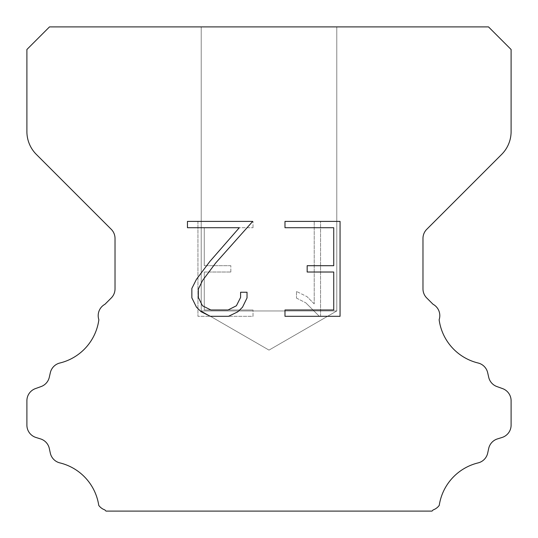 <?xml version="1.0" encoding="UTF-8"?>
<svg xmlns="http://www.w3.org/2000/svg" width="538" height="538" viewBox="0 0 538 538"><rect width="100%" height="100%" fill="white"/><g stroke="black" fill="none" stroke-linecap="round" stroke-linejoin="round"><path stroke-width="0.4" stroke-dasharray="2.69 2.02" d="M336.788 310.964L201.212 310.964L201.212 26.9L336.788 26.9L336.788 310.964L269 350.103L201.212 310.964L201.212 26.9L336.788 26.9L336.788 310.964L201.212 310.964L201.212 26.9L336.788 26.9L336.788 310.964L269 350.103L201.212 310.964L201.212 26.9L336.788 26.9L336.788 310.964L201.212 310.964L201.212 26.9L336.788 26.9L336.788 310.964L269 350.103L201.212 310.964L201.212 26.9L336.788 26.9L336.788 310.964L201.212 310.964L201.212 26.9L336.788 26.9L336.788 310.964L269 350.103L201.212 310.964L201.212 26.9L336.788 26.9L336.788 310.964L201.212 310.964L201.212 26.9L336.788 26.9L336.788 310.964L269 350.103L201.212 310.964L201.212 26.9L336.788 26.9L336.788 310.964L201.212 310.964L201.212 26.9L336.788 26.9L336.788 310.964L269 350.103L201.212 310.964L201.212 26.9L336.788 26.9L336.788 310.964L201.212 310.964L201.212 26.9L336.788 26.9L336.788 310.964L269 350.103L201.212 310.964L201.212 26.9L336.788 26.9L336.788 310.964L201.212 310.964L201.212 26.9L336.788 26.9L336.788 310.964L269 350.103L201.212 310.964L201.212 26.9L336.788 26.9L336.788 310.964L201.212 310.964L201.212 26.9L336.788 26.9L336.788 310.964L269 350.103L201.212 310.964L201.212 26.9L336.788 26.9L336.788 310.964L201.212 310.964L201.212 26.9L336.788 26.9L336.788 310.964L269 350.103L201.212 310.964L201.212 26.9L336.788 26.9L336.788 310.964L201.212 310.964L201.212 26.9L336.788 26.9L336.788 310.964L269 350.103L201.212 310.964L201.212 26.9L336.788 26.9L336.788 310.964L201.212 310.964L201.212 26.9L336.788 26.9L336.788 310.964L269 350.103L201.212 310.964L201.212 26.9L336.788 26.9L336.788 310.964L201.212 310.964L201.212 26.9L336.788 26.9L336.788 310.964L269 350.103L201.212 310.964L201.212 26.9L336.788 26.9L336.788 310.964L201.212 310.964L201.212 26.9L336.788 26.9L336.788 310.964L269 350.103L201.212 310.964L201.212 26.9L336.788 26.9L336.788 310.964L201.212 310.964L201.212 26.9L336.788 26.9L336.788 310.964L269 350.103L201.212 310.964L201.212 26.9L336.788 26.9L336.788 310.964L201.212 310.964L201.212 26.9L336.788 26.9L336.788 310.964L269 350.103L201.212 310.964L201.212 26.9L336.788 26.9L336.788 310.964L201.212 310.964L201.212 26.9L336.788 26.9L336.788 310.964L269 350.103L201.212 310.964L201.212 26.9L336.788 26.9L336.788 310.964L201.212 310.964L201.212 26.9L336.788 26.9L336.788 310.964L269 350.103L201.212 310.964L201.212 26.9L336.788 26.9L336.788 310.964L201.212 310.964L201.212 26.9L336.788 26.9L336.788 310.964L269 350.103L201.212 310.964L201.212 26.9L336.788 26.9L336.788 310.964L201.212 310.964L201.212 26.9L336.788 26.9L336.788 310.964L269 350.103L201.212 310.964L201.212 26.9L336.788 26.9L336.788 310.964L201.212 310.964L201.212 26.9L336.788 26.9L336.788 310.964L269 350.103L201.212 310.964L201.212 26.9L336.788 26.9L336.788 310.964L201.212 310.964L201.212 26.9L336.788 26.9L336.788 310.964L269 350.103L201.212 310.964L201.212 26.9L336.788 26.9L336.788 310.964L201.212 310.964L201.212 26.9L336.788 26.9L336.788 310.964L269 350.103L201.212 310.964L201.212 26.9L336.788 26.9L336.788 310.964L201.212 310.964L201.212 26.9L336.788 26.9L336.788 310.964L269 350.103L201.212 310.964L201.212 26.9L336.788 26.9L336.788 310.964L201.212 310.964L201.212 26.9L336.788 26.9L336.788 310.964L269 350.103L201.212 310.964L201.212 26.9L336.788 26.9L336.788 310.964L201.212 310.964L201.212 26.9L336.788 26.9L336.788 310.964L269 350.103L201.212 310.964L201.212 26.9L336.788 26.9L336.788 310.964L201.212 310.964L201.212 26.9L336.788 26.9L336.788 310.964L269 350.103L201.212 310.964L201.212 26.9L336.788 26.9L336.788 310.964L201.212 310.964L201.212 26.9L336.788 26.9L336.788 310.964L269 350.103L201.212 310.964L201.212 26.9L336.788 26.9L336.788 310.964L201.212 310.964L201.212 26.9L336.788 26.9L336.788 310.964L269 350.103L201.212 310.964L201.212 26.9L336.788 26.9L336.788 310.964L201.212 310.964L201.212 26.9L336.788 26.9L336.788 310.964L269 350.103L201.212 310.964L201.212 26.9L336.788 26.9L336.788 310.964L201.212 310.964L201.212 26.9L336.788 26.9L336.788 310.964L269 350.103L201.212 310.964L201.212 26.9L336.788 26.9L336.788 310.964L201.212 310.964L201.212 26.9L336.788 26.9L336.788 310.964L269 350.103L201.212 310.964L201.212 26.9L336.788 26.9L336.788 310.964L201.212 310.964L336.788 310.964L269 350.103L201.212 310.964L336.788 310.964L201.212 310.964L336.788 310.964L269 350.103L201.212 310.964L336.788 310.964L201.212 310.964L336.788 310.964L269 350.103L201.212 310.964L336.788 310.964L201.212 310.964L336.788 310.964L269 350.103L201.212 310.964L336.788 310.964L201.212 310.964L336.788 310.964L269 350.103L201.212 310.964L336.788 310.964L201.212 310.964L336.788 310.964L269 350.103L201.212 310.964L336.788 310.964L201.212 310.964L336.788 310.964L269 350.103L201.212 310.964L336.788 310.964L201.212 310.964L336.788 310.964L269 350.103L201.212 310.964L336.788 310.964L201.212 310.964L336.788 310.964L269 350.103L201.212 310.964L336.788 310.964L201.212 310.964L336.788 310.964L269 350.103L201.212 310.964L336.788 310.964L201.212 310.964L336.788 310.964L269 350.103L201.212 310.964L336.788 310.964L201.212 310.964L336.788 310.964L269 350.103L201.212 310.964L336.788 310.964L201.212 310.964L336.788 310.964L269 350.103L201.212 310.964L336.788 310.964L201.212 310.964L336.788 310.964L269 350.103L201.212 310.964L336.788 310.964L201.212 310.964L336.788 310.964L269 350.103L201.212 310.964L336.788 310.964L201.212 310.964L336.788 310.964L269 350.103L201.212 310.964L336.788 310.964L201.212 310.964L336.788 310.964L269 350.103L201.212 310.964L336.788 310.964L201.212 310.964L336.788 310.964L269 350.103L201.212 310.964L336.788 310.964L201.212 310.964L336.788 310.964L269 350.103L201.212 310.964L336.788 310.964L201.212 310.964L336.788 310.964L269 350.103L201.212 310.964L336.788 310.964L201.212 310.964L336.788 310.964L269 350.103L201.212 310.964L336.788 310.964L201.212 310.964L336.788 310.964L269 350.103L201.212 310.964L336.788 310.964L201.212 310.964L336.788 310.964L269 350.103L201.212 310.964L336.788 310.964L201.212 310.964L336.788 310.964L269 350.103L201.212 310.964L336.788 310.964L201.212 310.964L336.788 310.964L269 350.103L201.212 310.964L336.788 310.964L201.212 310.964L336.788 310.964L269 350.103L201.212 310.964L336.788 310.964L201.212 310.964L336.788 310.964L269 350.103L201.212 310.964L336.788 310.964L201.212 310.964L336.788 310.964L269 350.103L201.212 310.964L336.788 310.964L201.212 310.964L336.788 310.964L269 350.103L201.212 310.964L336.788 310.964L201.212 310.964L336.788 310.964L269 350.103L201.212 310.964L336.788 310.964L201.212 310.964L336.788 310.964L269 350.103L201.212 310.964L336.788 310.964L201.212 310.964L336.788 310.964L269 350.103L201.212 310.964L336.788 310.964M333.735 272.02L333.735 309.982L284.985 309.982L284.985 316.304L340.063 316.304L340.063 221.4L284.985 221.4L284.985 227.729L333.735 227.729L333.735 265.691L307.171 265.691L307.171 272.02L333.735 272.02M247.023 297.931L247.023 292.242L240.6 292.242L240.6 297.44L236.397 305.772L228.058 309.982L210.876 309.982L202.476 305.786L198.334 297.44L198.334 289.108L202.597 280.453L215.758 262.907L252.705 221.4L187.459 221.4L187.459 227.729L239.302 227.729L209.827 261.508L196.424 279.363L191.851 288.442L191.851 297.837L196.424 307.097L201.118 311.731L210.324 316.304L228.549 316.304L237.816 311.805L242.51 307.198L247.023 297.931M204.265 309.982L204.265 272.02L204.265 309.982L253.015 309.982L204.265 309.982M204.265 272.02L230.829 272.02L204.265 272.02M230.829 272.02L230.829 265.691L230.829 272.02M230.829 265.691L204.265 265.691L230.829 265.691M204.265 265.691L204.265 227.729L204.265 265.691M204.265 227.729L253.015 227.729L204.265 227.729M253.015 227.729L253.015 221.4L253.015 227.729M253.015 316.304L253.015 309.982L253.015 316.304L197.937 316.304L253.015 316.304M197.937 221.4L197.937 316.304L197.937 221.4L253.015 221.4L197.937 221.4M296.492 291.441L296.492 298.106L296.492 291.441L306.996 296.626L296.492 291.441M296.492 298.106L305.759 302.793L296.492 298.106M305.759 302.793L319.216 316.183L305.759 302.793M319.216 316.183L320.554 316.183L319.216 316.183M320.554 316.183L320.554 221.279L320.554 316.183M314.226 303.909L306.996 296.626L314.226 303.909L314.226 221.279L314.226 303.909M320.554 221.279L314.226 221.279L320.554 221.279M49.496 26.9L26.9 49.496L26.9 131.595A32.28 32.28 0 0 0 36.355 154.419L111.245 229.309A12.912 12.912 0 0 1 115.024 238.442L115.024 288.866A12.912 12.912 0 0 1 111.245 297.991L104.964 304.266A12.912 12.912 0 0 0 98.864 319.733A51.648 51.648 0 0 1 59.873 363.009A12.912 12.912 0 0 0 50.33 372.706L49.294 377.272A12.912 12.912 0 0 1 41.083 386.566L35.434 388.604A12.912 12.912 0 0 0 26.9 400.749L26.9 425.155A12.912 12.912 0 0 0 35.979 437.481L40.532 438.9A12.912 12.912 0 0 1 49.321 448.517L50.303 453.063A12.912 12.912 0 0 0 59.879 462.895A51.648 51.648 0 0 1 98.757 505.397A12.912 12.912 0 0 0 104.823 509.903L106.02 511.1L431.98 511.1L433.177 509.903A12.912 12.912 0 0 0 439.243 505.397A51.648 51.648 0 0 1 478.121 462.895A12.912 12.912 0 0 0 487.697 453.063L488.679 448.517A12.912 12.912 0 0 1 497.468 438.9L502.021 437.481A12.912 12.912 0 0 0 511.1 425.155L511.1 400.749A12.912 12.912 0 0 0 502.566 388.604L496.917 386.566A12.912 12.912 0 0 1 488.706 377.272L487.67 372.706A12.912 12.912 0 0 0 478.127 363.009A51.648 51.648 0 0 1 439.136 319.733A12.912 12.912 0 0 0 433.036 304.266L426.755 297.991A12.912 12.912 0 0 1 422.976 288.866L422.976 238.442A12.912 12.912 0 0 1 426.755 229.309L501.645 154.419A32.28 32.28 0 0 0 511.1 131.595L511.1 49.496L488.504 26.9L49.496 26.9M336.788 26.9L201.212 26.9L336.788 26.9"/><path stroke-width="0.81" d="M333.735 309.982L333.735 272.02L307.171 272.02L307.171 265.691L333.735 265.691L333.735 227.729L284.985 227.729L284.985 221.4L340.063 221.4L340.063 316.304L284.985 316.304L284.985 309.982L333.735 309.982M247.023 292.242L247.023 297.931L242.51 307.198L237.816 311.805L228.549 316.304L210.324 316.304L201.118 311.731L196.424 307.097L191.851 297.837L191.851 288.442L196.424 279.363L209.827 261.508L239.302 227.729L187.459 227.729L187.459 221.4L252.705 221.4L215.758 262.907L202.597 280.453L198.334 289.108L198.334 297.44L202.476 305.786L210.876 309.982L228.058 309.982L236.397 305.772L240.6 297.44L240.6 292.242L247.023 292.242M49.496 26.9L488.504 26.9L511.1 49.496L511.1 131.595A32.28 32.28 0 0 1 501.645 154.419L426.755 229.309A12.912 12.912 0 0 0 422.976 238.442L422.976 288.866A12.912 12.912 0 0 0 426.755 297.991L433.036 304.266A12.912 12.912 0 0 1 439.136 319.733A51.648 51.648 0 0 0 478.127 363.009A12.912 12.912 0 0 1 487.67 372.706L488.706 377.272A12.912 12.912 0 0 0 496.917 386.566L502.566 388.604A12.912 12.912 0 0 1 511.1 400.749L511.1 425.155A12.912 12.912 0 0 1 502.021 437.481L497.468 438.9A12.912 12.912 0 0 0 488.679 448.517L487.697 453.063A12.912 12.912 0 0 1 478.121 462.895A51.648 51.648 0 0 0 439.243 505.397A12.912 12.912 0 0 1 433.177 509.903L431.98 511.1L106.02 511.1L104.823 509.903A12.912 12.912 0 0 1 98.757 505.397A51.648 51.648 0 0 0 59.879 462.895A12.912 12.912 0 0 1 50.303 453.063L49.321 448.517A12.912 12.912 0 0 0 40.532 438.9L35.979 437.481A12.912 12.912 0 0 1 26.9 425.155L26.9 400.749A12.912 12.912 0 0 1 35.434 388.604L41.083 386.566A12.912 12.912 0 0 0 49.294 377.272L50.33 372.706A12.912 12.912 0 0 1 59.873 363.009A51.648 51.648 0 0 0 98.864 319.733A12.912 12.912 0 0 1 104.964 304.266L111.245 297.991A12.912 12.912 0 0 0 115.024 288.866L115.024 238.442A12.912 12.912 0 0 0 111.245 229.309L36.355 154.419A32.28 32.28 0 0 1 26.9 131.595L26.9 49.496L49.496 26.9"/></g></svg>
